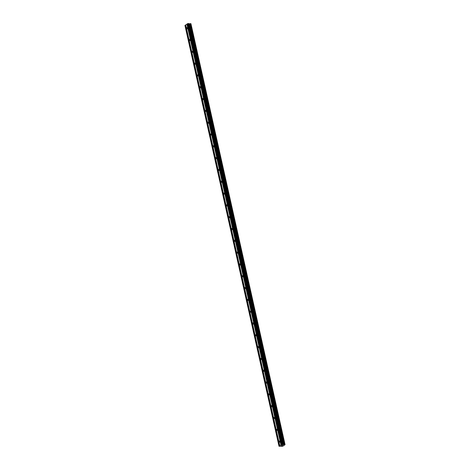 <?xml version="1.0" encoding="UTF-8"?>
<svg xmlns="http://www.w3.org/2000/svg" width="470" height="470" viewBox="0 0 470 470"><rect width="100%" height="100%" fill="white"/><g stroke="black" fill="none" stroke-linecap="round" stroke-linejoin="round"><path stroke-width="0.7" d="M187.559 27.942A0.717 0.441 92.6 0 1 186.731 28.494A0.717 0.441 92.6 0 1 187.559 27.942M190.197 39.756A0.717 0.441 92.6 0 1 189.369 40.302A0.717 0.441 92.6 0 1 190.197 39.756M192.835 51.565A0.717 0.441 92.6 0 1 192.013 52.117A0.717 0.441 92.6 0 1 192.835 51.565M195.479 63.38A0.717 0.441 92.6 0 1 194.65 63.926A0.717 0.441 92.6 0 1 195.479 63.38M198.117 75.194A0.717 0.441 92.6 0 1 197.294 75.74A0.717 0.441 92.6 0 1 198.117 75.194M200.761 87.003A0.717 0.441 92.6 0 1 199.932 87.555A0.717 0.441 92.6 0 1 200.761 87.003M203.398 98.817A0.717 0.441 92.6 0 1 202.57 99.364A0.717 0.441 92.6 0 1 203.398 98.817M206.036 110.626A0.717 0.441 92.6 0 1 205.214 111.179A0.717 0.441 92.6 0 1 206.036 110.626M208.68 122.441A0.717 0.441 92.6 0 1 207.852 122.987A0.717 0.441 92.6 0 1 208.68 122.441M211.318 134.25A0.717 0.441 92.6 0 1 210.495 134.802A0.717 0.441 92.6 0 1 211.318 134.25M213.962 146.064A0.717 0.441 92.6 0 1 213.133 146.611A0.717 0.441 92.6 0 1 213.962 146.064M216.6 157.879A0.717 0.441 92.6 0 1 215.777 158.425A0.717 0.441 92.6 0 1 216.6 157.879M219.237 169.688A0.717 0.441 92.6 0 1 218.415 170.24A0.717 0.441 92.6 0 1 219.237 169.688M221.881 181.502A0.717 0.441 92.6 0 1 221.053 182.049A0.717 0.441 92.6 0 1 221.881 181.502M224.519 193.311A0.717 0.441 92.6 0 1 223.697 193.863A0.717 0.441 92.6 0 1 224.519 193.311M227.163 205.126A0.717 0.441 92.6 0 1 226.334 205.672A0.717 0.441 92.6 0 1 227.163 205.126M229.801 216.934A0.717 0.441 92.6 0 1 228.978 217.487A0.717 0.441 92.6 0 1 229.801 216.934M232.444 228.749A0.717 0.441 92.6 0 1 231.616 229.295A0.717 0.441 92.6 0 1 232.444 228.749M235.082 240.564A0.717 0.441 92.6 0 1 234.254 241.11A0.717 0.441 92.6 0 1 235.082 240.564M237.72 252.372A0.717 0.441 92.6 0 1 236.898 252.919A0.717 0.441 92.6 0 1 237.72 252.372M240.364 264.187A0.717 0.441 92.6 0 1 239.536 264.733A0.717 0.441 92.6 0 1 240.364 264.187M243.002 275.996A0.717 0.441 92.6 0 1 242.179 276.548A0.717 0.441 92.6 0 1 243.002 275.996M245.645 287.81A0.717 0.441 92.6 0 1 244.817 288.357A0.717 0.441 92.6 0 1 245.645 287.81M248.283 299.619A0.717 0.441 92.6 0 1 247.461 300.171A0.717 0.441 92.6 0 1 248.283 299.619M250.921 311.434A0.717 0.441 92.6 0 1 250.099 311.98A0.717 0.441 92.6 0 1 250.921 311.434M253.565 323.243A0.717 0.441 92.6 0 1 252.737 323.795A0.717 0.441 92.6 0 1 253.565 323.243M256.203 335.057A0.717 0.441 92.6 0 1 255.38 335.603A0.717 0.441 92.6 0 1 256.203 335.057M258.847 346.872A0.717 0.441 92.6 0 1 258.018 347.418A0.717 0.441 92.6 0 1 258.847 346.872M261.485 358.68A0.717 0.441 92.6 0 1 260.662 359.233A0.717 0.441 92.6 0 1 261.485 358.68M264.128 370.495A0.717 0.441 92.6 0 1 263.3 371.041A0.717 0.441 92.6 0 1 264.128 370.495M266.766 382.304A0.717 0.441 92.6 0 1 265.938 382.856A0.717 0.441 92.6 0 1 266.766 382.304M269.404 394.119A0.717 0.441 92.6 0 1 268.582 394.665A0.717 0.441 92.6 0 1 269.404 394.119M272.048 405.927A0.717 0.441 92.6 0 1 271.219 406.48A0.717 0.441 92.6 0 1 272.048 405.927M274.686 417.742A0.717 0.441 92.6 0 1 273.863 418.288A0.717 0.441 92.6 0 1 274.686 417.742M277.329 429.556A0.717 0.441 92.6 0 1 276.501 430.103A0.717 0.441 92.6 0 1 277.329 429.556M279.967 441.365A0.717 0.441 92.6 0 1 279.145 441.918A0.717 0.441 92.6 0 1 279.967 441.365M281.865 445.337L282.834 445.178M282.217 445.537L281.354 445.678M282.94 444.602L285.061 444.69L282.67 446.283L279.004 446.247L281.759 444.414L282.94 444.602L188.875 23.8L188.1 23.5L187.319 23.864L281.377 444.667M187.324 23.899L185.726 24.922L279.785 445.724M190.814 23.623L284.879 444.426L190.838 23.629L188.875 23.8M285.061 444.69L190.873 23.806M185.732 24.957L184.939 25.445L279.004 446.247M279.486 445.971L185.427 25.163M279.38 445.995L185.321 25.192M284.532 444.414L190.473 23.606M283.857 444.579L189.792 23.77M283.616 444.638L189.557 23.829M283.445 444.655L189.387 23.853M282.164 444.303L188.1 23.5M281.759 444.414L187.695 23.612M281.078 444.914L187.013 24.105M280.972 444.937L186.913 24.129M285.02 444.62L190.961 23.811M285.002 444.614L190.938 23.806M284.462 444.426L190.403 23.623M283.898 444.573L189.839 23.764M283.034 444.638L188.969 23.829M282.811 444.362L188.752 23.559M282.717 444.332L188.658 23.524M284.896 444.432L190.838 23.629"/></g></svg>
